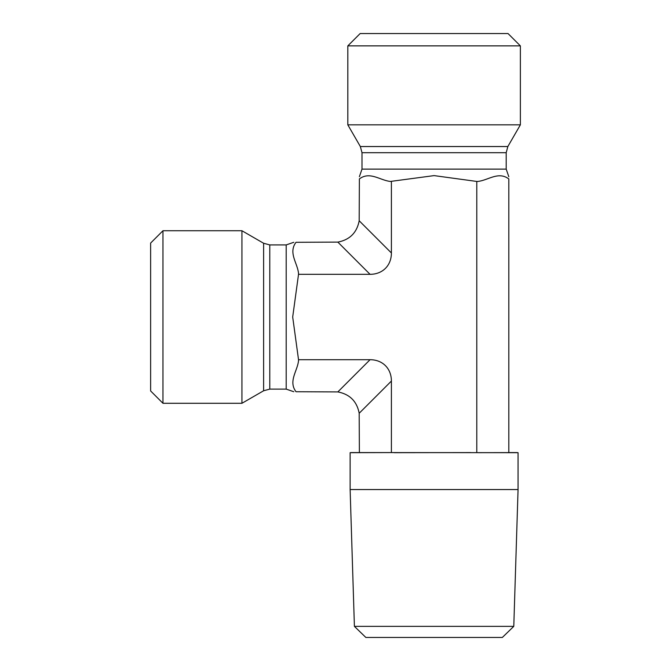<?xml version="1.0" encoding="UTF-8"?>
<svg xmlns="http://www.w3.org/2000/svg" width="671" height="671" viewBox="0 0 671 671"><rect width="100%" height="100%" fill="white"/><g stroke="black" fill="none" stroke-linecap="round" stroke-linejoin="round"><path stroke-width="1.01" d="M354.405 626.362L365.846 637.45L502.344 637.45L513.785 626.362L354.405 626.362L350.128 489.553L518.062 489.553L513.785 626.362M350.128 489.553L350.128 452.682L389.943 452.581L518.062 452.682L518.062 489.553M388.434 452.581L351.52 452.581L359.379 452.581L359.186 413.269L391.403 381.053L391.403 452.581M394.322 452.682L470.841 452.581M476.787 452.581L476.787 181.447L434.095 175.609L390.421 181.447C379.987 180.365 369.855 171.063 359.379 178.931C359.379 176.104 359.379 176.104 359.379 178.931C369.855 171.063 379.987 180.365 390.421 181.447M391.403 252.975L359.186 220.759C356.888 232.694 349.776 239.807 337.84 242.105L296.012 242.298C293.185 242.298 293.185 242.298 296.012 242.298C288.144 252.774 297.446 262.898 298.528 273.34L298.528 274.322L370.056 274.322A31.822 24.651 45 0 0 391.403 252.975L391.403 181.447M298.528 274.322L292.69 317.014L298.528 359.706L370.056 359.706L337.84 391.923C349.776 394.221 356.888 401.333 359.186 413.269M391.403 381.053A31.822 24.651 -45 0 0 370.056 359.706M478.247 452.682L516.67 452.581L508.811 452.581L508.811 178.931C498.335 171.063 488.211 180.365 477.769 181.447L476.787 181.447M162.961 230.74L150.631 243.07L150.631 390.958L162.961 403.288L162.961 230.74L241.937 230.74L241.937 403.288L162.961 403.288M298.528 360.688C297.446 371.122 288.144 381.254 296.012 391.73C293.185 391.73 293.185 391.73 296.012 391.73C288.144 381.254 297.446 371.122 298.528 360.688L298.528 359.706M434.095 45.871L520.369 45.871L520.369 124.848L347.821 124.848L347.821 45.871L434.095 45.871M520.369 45.871L508.039 33.55L360.151 33.55L347.821 45.871M508.811 178.931C508.811 176.104 508.811 176.104 508.811 178.931M359.186 220.759L359.379 178.931M337.84 391.923L296.012 391.73M293.789 242.298L286.198 244.915L286.198 389.113L293.789 391.73M269.784 389.113L263.619 390.765L263.619 243.263L269.784 244.915L269.784 389.113L286.198 389.113M337.84 242.105L370.056 274.322M506.194 152.703L361.996 152.703L360.344 146.538L507.846 146.538L506.194 152.703L506.194 169.117L361.996 169.117L359.379 176.708M518.062 452.682L516.67 452.581M269.784 244.915L286.198 244.915M263.619 243.263L241.937 230.74M263.619 390.765L241.937 403.288M506.194 169.117L508.811 176.708M361.996 152.703L361.996 169.117M507.846 146.538L520.369 124.848M360.344 146.538L347.821 124.848M350.128 452.682L351.52 452.581"/></g></svg>
